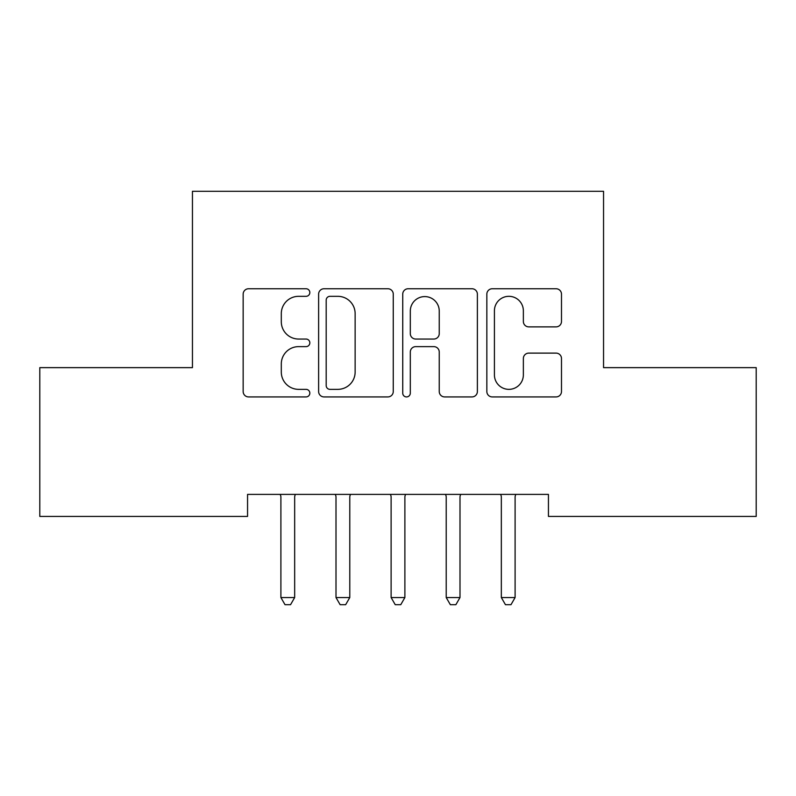 <?xml version="1.0" encoding="UTF-8"?>
<svg xmlns="http://www.w3.org/2000/svg" width="796" height="796" viewBox="0 0 796 796"><rect width="100%" height="100%" fill="white"/><g stroke="black" fill="none" stroke-linecap="round" stroke-linejoin="round"><path stroke-width="1.19" d="M309.833 292.53A3.791 3.791 0 0 0 306.042 288.749L248.571 288.749A5.413 5.413 0 0 0 243.158 294.152L243.158 391.523A5.413 5.413 0 0 0 248.571 396.925L306.042 396.925A3.791 3.791 0 0 0 309.833 393.144A3.791 3.791 0 0 0 306.042 389.353L298.609 389.353A17.313 17.313 0 0 1 281.296 372.05L281.296 363.931A17.313 17.313 0 0 1 298.609 346.628L306.042 346.628A3.791 3.791 0 0 0 309.833 342.837A3.791 3.791 0 0 0 306.042 339.046L298.609 339.046A17.313 17.313 0 0 1 281.296 321.743L281.296 313.624A17.313 17.313 0 0 1 298.609 296.321L306.042 296.321A3.791 3.791 0 0 0 309.833 292.53M556.086 326.877A5.413 5.413 0 0 0 561.488 321.475L561.488 294.152A5.413 5.413 0 0 0 556.086 288.749L492.256 288.749A5.413 5.413 0 0 0 486.844 294.152L486.844 391.523A5.413 5.413 0 0 0 492.256 396.925L556.086 396.925A5.413 5.413 0 0 0 561.488 391.523L561.488 358.528A5.413 5.413 0 0 0 556.086 353.116L528.763 353.116A5.413 5.413 0 0 0 523.36 358.528L523.36 374.886A14.467 14.467 0 0 1 508.893 389.353A14.467 14.467 0 0 1 494.415 374.886L494.415 310.788A14.467 14.467 0 0 1 508.893 296.321A14.467 14.467 0 0 1 523.36 310.788L523.36 321.475A5.413 5.413 0 0 0 528.763 326.877L556.086 326.877M548.444 494.386L247.556 494.386L247.556 516.425L39.8 516.425L39.8 367.633L192.453 367.633L192.453 191.289L603.547 191.289L603.547 367.633L756.2 367.633L756.2 516.425L548.444 516.425L548.444 494.386M393.264 294.152A5.413 5.413 0 0 0 387.861 288.749L324.032 288.749A5.413 5.413 0 0 0 318.619 294.152L318.619 391.523A5.413 5.413 0 0 0 324.032 396.925L387.861 396.925A5.413 5.413 0 0 0 393.264 391.523L393.264 294.152M408.139 288.749L471.968 288.749A5.413 5.413 0 0 1 477.381 294.152L477.381 391.523A5.413 5.413 0 0 1 471.968 396.925L444.656 396.925A5.413 5.413 0 0 1 439.243 391.523L439.243 352.031A5.413 5.413 0 0 0 433.84 346.628L415.711 346.628A5.413 5.413 0 0 0 410.308 352.031L410.308 393.144A3.791 3.791 0 0 1 406.517 396.925A3.791 3.791 0 0 1 402.736 393.144L402.736 294.152A5.413 5.413 0 0 1 408.139 288.749M329.982 296.321A3.791 3.791 0 0 0 326.191 300.102L326.191 385.572A3.791 3.791 0 0 0 329.982 389.353L337.822 389.353A17.313 17.313 0 0 0 355.135 372.05L355.135 313.624A17.313 17.313 0 0 0 337.822 296.321L329.982 296.321M439.243 311.057A14.467 14.467 0 0 0 424.775 296.59A14.467 14.467 0 0 0 410.308 311.057L410.308 333.643A5.413 5.413 0 0 0 415.711 339.046L433.84 339.046A5.413 5.413 0 0 0 439.243 333.643L439.243 311.057M280.5 495.192A5.512 5.512 0 0 1 280.898 497.251A5.512 5.512 0 0 0 280.5 495.192L280.172 494.386M295.396 494.386L295.067 495.192A5.512 5.512 0 0 0 294.669 497.251L294.669 597.547L280.898 597.547L280.898 497.251M294.669 597.547L290.54 604.711L285.028 604.711L280.898 597.547M335.275 494.386L335.604 495.192A5.512 5.512 0 0 1 336.002 497.251L336.002 597.547L349.782 597.547L349.782 497.251A5.512 5.512 0 0 1 350.18 495.192L350.509 494.386M349.782 597.547L345.643 604.711L340.141 604.711L336.002 597.547M390.388 494.386L390.717 495.192A5.512 5.512 0 0 1 391.115 497.251L391.115 597.547L404.885 597.547L404.885 497.251A5.512 5.512 0 0 1 405.283 495.192L405.612 494.386M404.885 597.547L400.756 604.711L395.244 604.711L391.115 597.547M445.491 494.386L445.82 495.192A5.512 5.512 0 0 1 446.218 497.251L446.218 597.547L459.998 597.547L459.998 497.251A5.512 5.512 0 0 1 460.396 495.192L460.725 494.386M459.998 597.547L455.859 604.711L450.357 604.711L446.218 597.547M500.604 494.386L500.933 495.192A5.512 5.512 0 0 1 501.331 497.251L501.331 597.547L515.102 597.547L515.102 497.251A5.512 5.512 0 0 1 515.5 495.192L515.828 494.386M515.102 597.547L510.972 604.711L505.46 604.711L501.331 597.547"/></g></svg>
